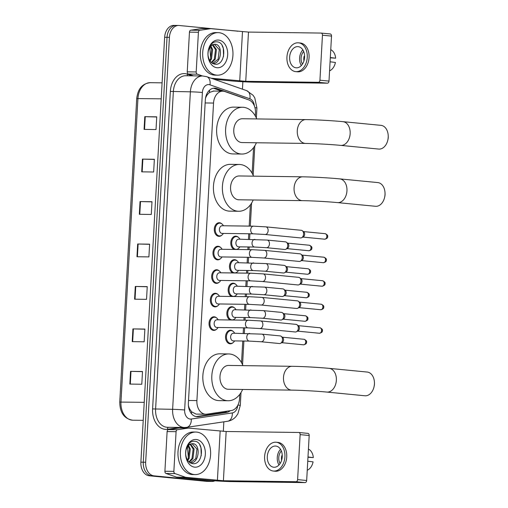 <?xml version="1.0" encoding="UTF-8"?>
<svg xmlns="http://www.w3.org/2000/svg" width="508" height="508" viewBox="0 0 508 508"><rect width="100%" height="100%" fill="white"/><g stroke="black" fill="none" stroke-linecap="round" stroke-linejoin="round"><path stroke-width="0.76" d="M234.112 249.441A6.807 4.845 -89.2 0 1 230.861 241.871A6.807 4.845 -89.2 0 1 235.731 236.15A6.807 4.845 -89.2 0 1 236.017 236.169A6.807 4.845 -89.2 0 1 238.392 237.325M238.239 248.666A6.807 4.845 -89.2 0 1 236.982 249.479M232.797 272.955A6.807 4.845 -89.2 0 1 229.546 265.392A6.807 4.845 -89.2 0 1 234.417 259.664A6.807 4.845 -89.2 0 1 234.702 259.683A6.807 4.845 -89.2 0 1 237.077 260.839M236.925 272.18A6.807 4.845 -89.2 0 1 235.668 272.993M231.483 296.469A6.807 4.845 -89.2 0 1 228.225 288.906A6.807 4.845 -89.2 0 1 233.102 283.178A6.807 4.845 -89.2 0 1 233.388 283.197A6.807 4.845 -89.2 0 1 235.763 284.353M235.61 295.7A6.807 4.845 -89.2 0 1 234.353 296.507M230.168 319.989A6.807 4.845 -89.2 0 1 226.911 312.42A6.807 4.845 -89.2 0 1 231.781 306.699A6.807 4.845 -89.2 0 1 232.073 306.711A6.807 4.845 -89.2 0 1 234.448 307.867M234.296 319.214A6.807 4.845 -89.2 0 1 233.039 320.027M232.981 342.729A6.807 4.845 -89.2 0 1 230.283 343.827A6.807 4.845 -89.2 0 1 229.997 343.808A6.807 4.845 -89.2 0 1 225.533 336.753A6.807 4.845 -89.2 0 1 230.467 330.213A6.807 4.845 -89.2 0 1 230.759 330.225A6.807 4.845 -89.2 0 1 233.134 331.381M216.478 329.305A6.807 4.845 -89.2 0 1 213.785 330.403A6.807 4.845 -89.2 0 1 213.5 330.384A6.807 4.845 -89.2 0 1 209.036 323.329A6.807 4.845 -89.2 0 1 213.97 316.789A6.807 4.845 -89.2 0 1 214.255 316.801A6.807 4.845 -89.2 0 1 216.637 317.957M217.792 305.791A6.807 4.845 -89.2 0 1 215.1 306.889A6.807 4.845 -89.2 0 1 214.814 306.87A6.807 4.845 -89.2 0 1 210.35 299.809A6.807 4.845 -89.2 0 1 215.284 293.275A6.807 4.845 -89.2 0 1 215.57 293.287A6.807 4.845 -89.2 0 1 217.951 294.443M221.742 235.242A6.807 4.845 -89.2 0 1 219.043 236.341A6.807 4.845 -89.2 0 1 218.757 236.328A6.807 4.845 -89.2 0 1 214.293 229.267A6.807 4.845 -89.2 0 1 219.227 222.726A6.807 4.845 -89.2 0 1 219.519 222.745A6.807 4.845 -89.2 0 1 221.894 223.901M220.428 258.756A6.807 4.845 -89.2 0 1 217.729 259.855A6.807 4.845 -89.2 0 1 217.443 259.842A6.807 4.845 -89.2 0 1 212.979 252.781A6.807 4.845 -89.2 0 1 217.913 246.24A6.807 4.845 -89.2 0 1 218.199 246.259A6.807 4.845 -89.2 0 1 220.58 247.415M219.107 282.277A6.807 4.845 -89.2 0 1 216.414 283.369A6.807 4.845 -89.2 0 1 216.129 283.356A6.807 4.845 -89.2 0 1 211.665 276.295A6.807 4.845 -89.2 0 1 216.599 269.754A6.807 4.845 -89.2 0 1 216.884 269.773A6.807 4.845 -89.2 0 1 219.266 270.929M255.334 116.034L255.499 113.157A12.764 9.087 90.8 0 0 248.71 99.886L224.879 91.554A12.764 9.087 90.8 0 0 223.317 91.205A12.764 9.087 90.8 0 0 222.777 91.173A12.764 9.087 90.8 0 0 213.544 103.061L196.907 400.59A12.764 9.087 90.8 0 0 205.797 414.236A12.764 9.087 90.8 0 0 206.845 414.166L231.343 410.528A12.764 9.087 90.8 0 0 239.535 398.71L239.776 394.348M188.786 408.013A4.255 3.029 90.8 0 0 189.909 409.41L191.624 411.81L196.113 414.103L205.797 414.236M213.665 91.078L209.474 92.45L207.518 94.469A4.255 3.029 90.8 0 0 205.994 96.088M205.505 98.241A12.764 9.087 -89.2 0 1 207.518 94.469M189.909 409.41A12.764 9.087 -89.2 0 1 188.404 405.575M241.541 362.725L242.761 341.014M243.186 333.362L243.497 327.825M243.923 320.173L244.075 317.5M244.5 309.848L244.812 304.311M245.237 296.659L245.389 293.986M245.815 286.334L246.126 280.797M246.551 273.145L246.704 270.472M247.129 262.82L247.44 257.283M247.866 249.625L248.018 246.958M248.444 239.3L248.755 233.769M249.18 226.111L250.368 204.87M252.139 173.247L253.568 147.65M245.358 98.711A12.764 9.087 90.8 0 0 244.056 98.108L216.649 88.525A12.764 9.087 90.8 0 0 215.087 88.176A12.764 9.087 90.8 0 0 214.547 88.144A12.764 9.087 90.8 0 0 205.315 100.032L188.373 403.092A12.764 9.087 90.8 0 0 197.256 416.738A12.764 9.087 90.8 0 0 198.304 416.662L226.479 412.477A12.764 9.087 90.8 0 0 230.264 410.686M214.89 480.809A12.764 9.087 -89.2 0 1 211.944 481.451A12.764 9.087 -89.2 0 1 211.411 481.419L154.019 475.85A12.764 9.087 -89.2 0 1 145.669 462.236L169.424 37.351A12.764 9.087 -89.2 0 1 178.657 25.463A12.764 9.087 -89.2 0 1 179.197 25.495L236.588 31.071A12.764 9.087 -89.2 0 1 237.738 31.286M242.862 81.744L242.449 89.179M223.85 421.83L223.317 431.394M211.944 481.451L209.556 481.419A12.764 9.087 -89.2 0 1 209.017 481.387L151.625 475.812A12.764 9.087 -89.2 0 1 143.275 462.204L167.03 37.319A12.764 9.087 -89.2 0 1 176.27 25.432A12.764 9.087 -89.2 0 1 176.803 25.463M227.254 411.131A12.764 9.087 -89.2 0 1 224.091 412.445L196.069 416.611M213.354 88.24A12.764 9.087 -89.2 0 1 214.262 88.494L221.907 91.167M176.27 25.432L173.876 25.4A12.764 9.087 -89.2 0 0 164.643 37.281L140.887 462.166A12.764 9.087 -89.2 0 0 149.238 475.78L206.629 481.355A12.764 9.087 -89.2 0 0 207.169 481.387L209.556 481.419A12.764 9.087 -89.2 0 1 209.017 481.387L151.625 475.812A12.764 9.087 -89.2 0 1 143.275 462.204L167.03 37.319A12.764 9.087 -89.2 0 1 176.27 25.432L178.657 25.463M129.838 384.08L141.789 384.239L142.5 371.507L130.55 371.348L129.838 384.08M142.494 371.653L130.55 371.348M132.213 341.636L144.164 341.795L144.875 329.063L132.925 328.898L132.213 341.636M144.863 329.209L132.925 328.898M134.588 299.187L146.533 299.352L147.244 286.614L135.299 286.455L134.588 299.187M147.237 286.766L135.299 286.455M144.075 129.4L156.026 129.565L156.737 116.834L144.793 116.669L144.075 129.4M156.731 116.98L144.793 116.669M141.707 171.85L153.651 172.009L154.369 159.277L142.418 159.118L141.707 171.85M154.356 159.423L142.418 159.118M139.332 214.293L151.282 214.459L151.994 201.72L140.043 201.562L139.332 214.293M151.987 201.873L140.043 201.562M136.957 256.743L148.907 256.902L149.619 244.17L137.668 244.005L136.957 256.743M149.612 244.316L137.668 244.005M216.63 75.127A21.273 15.151 -89.2 0 1 202.686 53.067A21.273 15.151 -89.2 0 1 218.11 32.633A21.273 15.151 -89.2 0 1 219.005 32.683A21.273 15.151 -89.2 0 1 232.95 54.737A21.273 15.151 -89.2 0 1 217.532 75.178A21.273 15.151 -89.2 0 1 216.63 75.127M217.532 75.178L215.138 75.146A21.273 15.151 -89.2 0 1 214.243 75.095A21.273 15.151 -89.2 0 1 200.298 53.035A21.273 15.151 -89.2 0 1 215.716 32.601L218.11 32.633M218.592 40.069A13.868 9.874 -89.2 0 1 227.667 54.858A13.868 9.874 -89.2 0 1 217.043 67.742A13.868 9.874 -89.2 0 1 207.975 52.946A13.868 9.874 -89.2 0 1 218.592 40.069M214.763 64.179C225.533 66.224 226.993 42.405 217.214 41.866C214.579 41.516 212.312 42.678 210.401 45.352C208.731 47.923 207.918 50.94 207.956 54.394C208.191 48.279 210.077 44.952 213.62 44.418A9.614 6.845 -89.2 0 0 208.07 55.486C208.871 60.395 211.099 63.297 214.763 64.179M212.592 63.386L218.116 59.201L219.285 49.619L214.37 44.266M212.249 63.43C221.653 64.878 223.425 44.526 215.221 44.266L214.846 44.247M211.303 62.414L214.319 59.15L215.487 49.568L212.414 44.901M211.684 62.744L215.265 59.163L216.433 49.581L212.916 44.66M209.683 60.382L210.528 59.099L211.696 49.517L210.382 46.609M210.096 61.023L211.474 59.112L212.642 49.53L210.896 46.05M209.728 46.482L210.718 58.738M215.221 44.266L213.62 44.418M223.584 56.286L223.298 48.362L222.104 45.504M193.535 75.851L188.366 74.047A2.127 1.518 -89.2 0 1 187.236 71.831L196.196 71.952L198.418 32.264L189.452 32.144A2.127 1.518 -89.2 0 1 190.817 30.175L201.67 28.562A2.127 1.518 -89.2 0 1 201.847 28.55A2.127 1.518 -89.2 0 1 201.936 28.556L210.718 28.677M187.236 71.831L189.452 32.144M214.027 79.235L230.765 80.861A17.018 0.711 -176.8 0 0 254.8 82.194L327.387 83.185L318.326 82.302L245.739 81.318L211.061 78.2M321.253 33.084L330.143 33.947A2.127 1.492 95.5 0 1 330.232 33.947A2.127 1.492 95.5 0 1 331.514 36.087L322.453 35.211A2.127 1.492 -84.5 0 0 321.17 33.071A2.127 1.492 -84.5 0 0 321.081 33.064L248.488 32.08L210.896 28.677A2.127 1.518 90.8 0 0 210.807 28.67A2.127 1.518 90.8 0 0 210.63 28.683L199.777 30.296A2.127 1.518 90.8 0 0 198.418 32.264M318.326 82.302A2.127 1.492 -84.5 0 0 319.938 80.201L329 81.083L331.514 36.087M329 81.083A2.127 1.492 95.5 0 1 327.387 83.185M319.938 80.201L322.453 35.211M196.196 71.952A2.127 1.518 90.8 0 0 197.326 74.168L202.501 75.978M304.571 57.328A10.636 7.455 -84.5 0 0 298.126 46.641A10.636 7.455 -84.5 0 0 289.63 57.125A10.636 7.455 -84.5 0 0 296.069 67.812A10.636 7.455 -84.5 0 0 304.571 57.328M302.844 49.867A10.636 7.455 -84.5 0 0 299.599 58.09A10.636 7.455 -84.5 0 0 301.32 65.551M330.302 57.836L335.648 58.198L330.321 57.544M304.59 56.305L304.121 56.255A8.509 5.963 95.5 0 0 303.809 58.376A8.509 5.963 95.5 0 0 303.886 60.503L304.044 60.515M303.689 51.537A8.509 5.963 -84.5 0 0 301.092 58.115A8.509 5.963 -84.5 0 0 302.47 64.078M295.7 71.622L297.517 71.799A14.465 10.141 -84.5 0 0 309.067 57.537A14.465 10.141 -84.5 0 0 300.311 43.002L298.501 42.824A14.465 10.141 -84.5 0 0 286.944 57.087A14.465 10.141 -84.5 0 0 295.7 71.622A14.465 10.141 -84.5 0 0 307.257 57.366A14.465 10.141 -84.5 0 0 298.501 42.824M304.07 56.483L304.394 56.515L304.063 56.509M304.051 56.578L304.59 56.636M329.578 70.809A11.062 7.753 -84.5 0 0 335.413 62.446L330.079 61.792M335.648 58.198A11.062 7.753 -84.5 0 0 330.759 49.689M388.226 135.814L388.252 136.608A7.658 5.366 95.5 0 1 388.245 137.579A7.658 5.366 95.5 0 1 387.979 139.427L387.801 140.202A11.913 8.35 -84.5 0 0 388.207 137.331A11.913 8.35 -84.5 0 0 388.226 135.814A11.913 8.35 -84.5 0 0 381 125.355L342.938 121.66A11.913 8.35 95.5 0 1 350.152 133.629A11.913 8.35 95.5 0 1 340.633 145.377L378.695 149.073A11.913 8.35 -84.5 0 0 387.801 140.202M305.575 143.427A11.913 8.484 90.8 0 1 305.073 143.402A11.913 8.484 90.8 0 1 297.282 130.696A11.913 8.484 90.8 0 1 305.899 119.602L242.392 118.739A11.913 8.484 90.8 0 0 233.756 130.188A11.913 8.484 90.8 0 0 241.567 142.538A11.913 8.484 90.8 0 0 242.068 142.564L305.575 143.427C314.465 143.523 331.629 144.475 340.633 145.377M256.407 142.761A23.4 16.662 -89.2 0 1 241.91 154.051A23.4 16.662 -89.2 0 1 240.925 154A23.4 16.662 -89.2 0 1 225.584 129.731A23.4 16.662 -89.2 0 1 242.545 107.252A23.4 16.662 -89.2 0 1 243.535 107.309A23.4 16.662 -89.2 0 1 256.731 118.936M241.91 154.051L232.95 153.93A23.4 16.662 -89.2 0 1 231.959 153.88A23.4 16.662 -89.2 0 1 216.624 129.61A23.4 16.662 -89.2 0 1 233.585 107.131L242.545 107.252M385.026 193.034L385.058 193.827A7.658 5.366 95.5 0 1 385.045 194.799A7.658 5.366 95.5 0 1 384.778 196.647L384.6 197.421A11.913 8.35 -84.5 0 0 385.013 194.545A11.913 8.35 -84.5 0 0 385.026 193.034A11.913 8.35 -84.5 0 0 377.8 182.575L339.738 178.88A11.913 8.35 95.5 0 1 346.951 190.849A11.913 8.35 95.5 0 1 337.439 202.597L375.495 206.292A11.913 8.35 -84.5 0 0 384.6 197.421M302.381 200.647A11.913 8.484 90.8 0 1 301.873 200.616A11.913 8.484 90.8 0 1 294.081 187.909A11.913 8.484 90.8 0 1 302.704 176.822L239.192 175.959A11.913 8.484 90.8 0 0 230.556 187.401A11.913 8.484 90.8 0 0 238.366 199.758A11.913 8.484 90.8 0 0 238.868 199.784L302.381 200.647C311.271 200.743 328.428 201.695 337.439 202.597M253.206 199.981A23.4 16.662 -89.2 0 1 238.709 211.271A23.4 16.662 -89.2 0 1 237.725 211.214A23.4 16.662 -89.2 0 1 222.383 186.95A23.4 16.662 -89.2 0 1 239.344 164.471A23.4 16.662 -89.2 0 1 240.335 164.522A23.4 16.662 -89.2 0 1 253.53 176.155M238.709 211.271L229.749 211.15A23.4 16.662 -89.2 0 1 228.765 211.093A23.4 16.662 -89.2 0 1 213.424 186.83A23.4 16.662 -89.2 0 1 230.384 164.351L239.344 164.471M374.434 382.511L374.46 383.305A7.658 5.366 95.5 0 1 374.453 384.277A7.658 5.366 95.5 0 1 374.186 386.124L374.009 386.899A11.913 8.35 -84.5 0 0 374.415 384.023A11.913 8.35 -84.5 0 0 374.434 382.511A11.913 8.35 -84.5 0 0 367.208 372.053L329.146 368.357A11.913 8.35 95.5 0 1 336.36 380.327A11.913 8.35 95.5 0 1 326.841 392.074L364.903 395.77A11.913 8.35 -84.5 0 0 374.009 386.899M291.783 390.125A11.913 8.484 90.8 0 1 291.281 390.1A11.913 8.484 90.8 0 1 283.489 377.393A11.913 8.484 90.8 0 1 292.106 366.3L228.6 365.436A11.913 8.484 90.8 0 0 219.964 376.879A11.913 8.484 90.8 0 0 227.774 389.236A11.913 8.484 90.8 0 0 228.276 389.261L291.783 390.125C300.673 390.22 317.837 391.173 326.841 392.074M242.614 389.458A23.4 16.662 -89.2 0 1 228.117 400.749A23.4 16.662 -89.2 0 1 227.133 400.698A23.4 16.662 -89.2 0 1 211.792 376.428A23.4 16.662 -89.2 0 1 228.752 353.949A23.4 16.662 -89.2 0 1 229.743 354.006A23.4 16.662 -89.2 0 1 242.938 365.633M228.117 400.749L219.158 400.628A23.4 16.662 -89.2 0 1 218.167 400.571A23.4 16.662 -89.2 0 1 202.832 376.307A23.4 16.662 -89.2 0 1 219.793 353.828L228.752 353.949M222.231 233.401A3.829 2.724 -89.2 0 1 222.072 233.407A3.829 2.724 -89.2 0 1 221.913 233.394A3.829 2.724 -89.2 0 1 219.399 229.425A3.829 2.724 -89.2 0 1 222.174 225.749A3.829 2.724 -89.2 0 1 222.339 225.755M223.329 233.42L223.133 233.731A6.382 4.547 -89.2 0 1 219.646 235.922A6.382 4.547 -89.2 0 1 219.38 235.909A6.382 4.547 -89.2 0 1 215.195 229.292A6.382 4.547 -89.2 0 1 219.818 223.158A6.382 4.547 -89.2 0 1 220.091 223.177A6.382 4.547 -89.2 0 1 223.247 225.444L223.431 225.762M301.123 230.289A3.829 2.686 95.5 0 1 301.276 230.302A3.829 2.686 95.5 0 1 302.343 230.74A3.829 2.686 95.5 0 1 303.6 234.15A3.829 2.686 95.5 0 1 301.663 237.693A3.829 2.686 95.5 0 1 300.698 237.934A3.829 2.686 95.5 0 1 300.539 237.922L265.074 234.48L253.378 233.826A3.829 2.724 -89.2 0 1 253.219 233.82A3.829 2.724 -89.2 0 1 250.704 229.978A3.829 2.724 -89.2 0 1 253.486 226.168A3.829 2.724 -89.2 0 1 253.644 226.181M302.343 230.74L303.752 231.851A2.769 1.937 95.5 0 1 304.66 234.315A2.769 1.937 95.5 0 1 303.27 236.874L301.663 237.693M220.916 256.915A3.829 2.724 -89.2 0 1 220.758 256.921A3.829 2.724 -89.2 0 1 220.593 256.908A3.829 2.724 -89.2 0 1 218.084 252.94A3.829 2.724 -89.2 0 1 220.859 249.263A3.829 2.724 -89.2 0 1 221.024 249.269M222.015 256.934L221.818 257.251A6.382 4.547 -89.2 0 1 218.332 259.442A6.382 4.547 -89.2 0 1 218.065 259.423A6.382 4.547 -89.2 0 1 213.881 252.806A6.382 4.547 -89.2 0 1 218.504 246.678A6.382 4.547 -89.2 0 1 218.777 246.691A6.382 4.547 -89.2 0 1 221.933 248.958L222.117 249.276M299.809 253.809A3.829 2.686 95.5 0 1 299.961 253.816A3.829 2.686 95.5 0 1 301.028 254.254A3.829 2.686 95.5 0 1 302.285 257.664A3.829 2.686 95.5 0 1 300.349 261.214A3.829 2.686 95.5 0 1 299.383 261.449A3.829 2.686 95.5 0 1 299.225 261.436L263.76 257.994L252.063 257.346A3.829 2.724 -89.2 0 1 251.904 257.334A3.829 2.724 -89.2 0 1 249.39 253.492A3.829 2.724 -89.2 0 1 252.171 249.688A3.829 2.724 -89.2 0 1 252.33 249.695M301.028 254.254L302.438 255.365A2.769 1.937 95.5 0 1 303.346 257.829A2.769 1.937 95.5 0 1 301.955 260.388L300.349 261.214M219.602 280.429A3.829 2.724 -89.2 0 1 219.443 280.435A3.829 2.724 -89.2 0 1 219.278 280.422A3.829 2.724 -89.2 0 1 216.77 276.454A3.829 2.724 -89.2 0 1 219.545 272.777A3.829 2.724 -89.2 0 1 219.71 272.783M220.701 280.454L220.504 280.765A6.382 4.547 -89.2 0 1 217.018 282.956A6.382 4.547 -89.2 0 1 216.751 282.937A6.382 4.547 -89.2 0 1 212.566 276.32A6.382 4.547 -89.2 0 1 217.189 270.192A6.382 4.547 -89.2 0 1 217.462 270.205A6.382 4.547 -89.2 0 1 220.618 272.478L220.802 272.796M298.494 277.324A3.829 2.686 95.5 0 1 298.647 277.33A3.829 2.686 95.5 0 1 299.714 277.768A3.829 2.686 95.5 0 1 300.971 281.178A3.829 2.686 95.5 0 1 299.034 284.728A3.829 2.686 95.5 0 1 298.063 284.963A3.829 2.686 95.5 0 1 297.91 284.956L262.446 281.508L250.749 280.861A3.829 2.724 -89.2 0 1 250.59 280.848A3.829 2.724 -89.2 0 1 248.075 277.006A3.829 2.724 -89.2 0 1 250.857 273.202A3.829 2.724 -89.2 0 1 251.016 273.209M299.714 277.768L301.123 278.886A2.769 1.937 95.5 0 1 302.031 281.343A2.769 1.937 95.5 0 1 300.641 283.909L299.034 284.728M218.288 303.943A3.829 2.724 -89.2 0 1 218.129 303.949A3.829 2.724 -89.2 0 1 217.964 303.943A3.829 2.724 -89.2 0 1 215.456 299.968A3.829 2.724 -89.2 0 1 218.23 296.291A3.829 2.724 -89.2 0 1 218.396 296.297M219.386 303.968L219.189 304.279A6.382 4.547 -89.2 0 1 215.703 306.47A6.382 4.547 -89.2 0 1 215.436 306.457A6.382 4.547 -89.2 0 1 211.252 299.834A6.382 4.547 -89.2 0 1 215.875 293.707A6.382 4.547 -89.2 0 1 216.148 293.719A6.382 4.547 -89.2 0 1 219.304 295.993L219.488 296.31M297.18 300.838A3.829 2.686 95.5 0 1 297.332 300.844A3.829 2.686 95.5 0 1 298.399 301.288A3.829 2.686 95.5 0 1 299.65 304.692A3.829 2.686 95.5 0 1 297.72 308.242A3.829 2.686 95.5 0 1 296.748 308.477A3.829 2.686 95.5 0 1 296.596 308.47L261.131 305.022L249.434 304.375A3.829 2.724 -89.2 0 1 249.276 304.368A3.829 2.724 -89.2 0 1 246.761 300.52A3.829 2.724 -89.2 0 1 249.536 296.716A3.829 2.724 -89.2 0 1 249.701 296.723M298.399 301.288L299.809 302.4A2.769 1.937 95.5 0 1 300.717 304.857A2.769 1.937 95.5 0 1 299.32 307.423L297.72 308.242M216.973 327.457A3.829 2.724 -89.2 0 1 216.814 327.463A3.829 2.724 -89.2 0 1 216.649 327.457A3.829 2.724 -89.2 0 1 214.141 323.482A3.829 2.724 -89.2 0 1 216.916 319.805A3.829 2.724 -89.2 0 1 217.081 319.818M218.072 327.482L217.875 327.793A6.382 4.547 -89.2 0 1 214.389 329.984A6.382 4.547 -89.2 0 1 214.122 329.971A6.382 4.547 -89.2 0 1 209.937 323.355A6.382 4.547 -89.2 0 1 214.56 317.221A6.382 4.547 -89.2 0 1 214.833 317.233A6.382 4.547 -89.2 0 1 217.989 319.507L218.173 319.824M295.866 324.352A3.829 2.686 95.5 0 1 296.018 324.358A3.829 2.686 95.5 0 1 297.078 324.803A3.829 2.686 95.5 0 1 298.336 328.206A3.829 2.686 95.5 0 1 296.405 331.756A3.829 2.686 95.5 0 1 295.434 331.991A3.829 2.686 95.5 0 1 295.281 331.984L259.817 328.543L248.12 327.889A3.829 2.724 -89.2 0 1 247.961 327.882A3.829 2.724 -89.2 0 1 245.447 324.034A3.829 2.724 -89.2 0 1 248.221 320.231A3.829 2.724 -89.2 0 1 248.387 320.243M297.078 324.803L298.494 325.914A2.769 1.937 95.5 0 1 299.403 328.378A2.769 1.937 95.5 0 1 298.005 330.937L296.405 331.756M238.735 246.825A3.829 2.724 -89.2 0 1 238.57 246.831A3.829 2.724 -89.2 0 1 238.411 246.818A3.829 2.724 -89.2 0 1 235.903 242.849A3.829 2.724 -89.2 0 1 238.677 239.173A3.829 2.724 -89.2 0 1 238.836 239.179M285.286 241.846A3.829 2.686 95.5 0 1 285.445 241.852A3.829 2.686 95.5 0 1 286.506 242.291A3.829 2.686 95.5 0 1 287.75 245.923A3.829 2.686 95.5 0 1 285.833 249.244A3.829 2.686 95.5 0 1 284.861 249.485A3.829 2.686 95.5 0 1 284.709 249.472A3.829 2.686 95.5 0 1 284.55 249.453M239.827 246.844L239.636 247.155A6.382 4.547 -89.2 0 1 236.15 249.345A6.382 4.547 -89.2 0 1 235.877 249.333A6.382 4.547 -89.2 0 1 231.692 242.716A6.382 4.547 -89.2 0 1 236.322 236.582A6.382 4.547 -89.2 0 1 236.588 236.601A6.382 4.547 -89.2 0 1 239.744 238.868L239.935 239.185M286.506 242.291L287.922 243.402A2.769 1.937 95.5 0 1 288.83 245.866A2.769 1.937 95.5 0 1 287.433 248.425L285.833 249.244M237.42 270.339A3.829 2.724 -89.2 0 1 237.255 270.345A3.829 2.724 -89.2 0 1 237.096 270.332A3.829 2.724 -89.2 0 1 234.588 266.363A3.829 2.724 -89.2 0 1 237.363 262.687A3.829 2.724 -89.2 0 1 237.522 262.693M283.972 265.36A3.829 2.686 95.5 0 1 284.131 265.366A3.829 2.686 95.5 0 1 285.191 265.805A3.829 2.686 95.5 0 1 286.429 269.437A3.829 2.686 95.5 0 1 284.518 272.764A3.829 2.686 95.5 0 1 283.547 272.999A3.829 2.686 95.5 0 1 283.388 272.993A3.829 2.686 95.5 0 1 283.235 272.967M238.512 270.358L238.316 270.675A6.382 4.547 -89.2 0 1 234.829 272.866A6.382 4.547 -89.2 0 1 234.563 272.847A6.382 4.547 -89.2 0 1 230.378 266.23A6.382 4.547 -89.2 0 1 235.007 260.102A6.382 4.547 -89.2 0 1 235.274 260.115A6.382 4.547 -89.2 0 1 238.43 262.382L238.62 262.7M285.191 265.805L286.607 266.922A2.769 1.937 95.5 0 1 287.515 269.38A2.769 1.937 95.5 0 1 286.118 271.945L284.518 272.764M236.106 293.853A3.829 2.724 -89.2 0 1 235.941 293.859A3.829 2.724 -89.2 0 1 235.782 293.846A3.829 2.724 -89.2 0 1 233.274 289.877A3.829 2.724 -89.2 0 1 236.049 286.201A3.829 2.724 -89.2 0 1 236.207 286.207M282.658 288.874A3.829 2.686 95.5 0 1 282.816 288.881A3.829 2.686 95.5 0 1 283.877 289.325A3.829 2.686 95.5 0 1 285.115 292.951A3.829 2.686 95.5 0 1 283.204 296.278A3.829 2.686 95.5 0 1 282.232 296.513A3.829 2.686 95.5 0 1 282.073 296.507A3.829 2.686 95.5 0 1 281.921 296.481M237.198 293.878L237.001 294.189A6.382 4.547 -89.2 0 1 233.515 296.38A6.382 4.547 -89.2 0 1 233.248 296.361A6.382 4.547 -89.2 0 1 229.064 289.744A6.382 4.547 -89.2 0 1 233.693 283.616A6.382 4.547 -89.2 0 1 233.959 283.629A6.382 4.547 -89.2 0 1 237.115 285.902L237.306 286.22M283.877 289.325L285.293 290.436A2.769 1.937 95.5 0 1 286.201 292.894A2.769 1.937 95.5 0 1 284.804 295.459L283.204 296.278M234.791 317.367A3.829 2.724 -89.2 0 1 234.626 317.373A3.829 2.724 -89.2 0 1 234.467 317.367A3.829 2.724 -89.2 0 1 231.953 313.392A3.829 2.724 -89.2 0 1 234.734 309.715A3.829 2.724 -89.2 0 1 234.893 309.721M281.343 312.388A3.829 2.686 95.5 0 1 281.502 312.395A3.829 2.686 95.5 0 1 282.562 312.839A3.829 2.686 95.5 0 1 283.801 316.471A3.829 2.686 95.5 0 1 281.889 319.792A3.829 2.686 95.5 0 1 280.918 320.027A3.829 2.686 95.5 0 1 280.759 320.021A3.829 2.686 95.5 0 1 280.606 319.996M235.883 317.392L235.687 317.703A6.382 4.547 -89.2 0 1 232.2 319.894A6.382 4.547 -89.2 0 1 231.934 319.881A6.382 4.547 -89.2 0 1 227.749 313.258A6.382 4.547 -89.2 0 1 232.378 307.13A6.382 4.547 -89.2 0 1 232.645 307.143A6.382 4.547 -89.2 0 1 235.801 309.416L235.991 309.734M282.562 312.839L283.978 313.95A2.769 1.937 95.5 0 1 284.886 316.414A2.769 1.937 95.5 0 1 283.489 318.973L281.889 319.792M233.477 340.881A3.829 2.724 -89.2 0 1 233.312 340.887A3.829 2.724 -89.2 0 1 233.153 340.881A3.829 2.724 -89.2 0 1 230.638 336.906A3.829 2.724 -89.2 0 1 233.42 333.229A3.829 2.724 -89.2 0 1 233.578 333.242M280.029 335.902A3.829 2.686 95.5 0 1 280.187 335.915A3.829 2.686 95.5 0 1 281.248 336.353A3.829 2.686 95.5 0 1 282.486 339.985A3.829 2.686 95.5 0 1 280.575 343.306A3.829 2.686 95.5 0 1 279.603 343.541A3.829 2.686 95.5 0 1 279.444 343.535A3.829 2.686 95.5 0 1 279.292 343.516M234.569 340.906L234.372 341.217A6.382 4.547 -89.2 0 1 230.886 343.408A6.382 4.547 -89.2 0 1 230.619 343.395A6.382 4.547 -89.2 0 1 226.435 336.779A6.382 4.547 -89.2 0 1 231.064 330.645A6.382 4.547 -89.2 0 1 231.331 330.657A6.382 4.547 -89.2 0 1 234.486 332.93L234.677 333.248M281.248 336.353L282.664 337.464A2.769 1.937 95.5 0 1 283.572 339.928A2.769 1.937 95.5 0 1 282.175 342.487L280.575 343.306M173.863 471.373A2.127 1.518 90.8 0 0 175 473.583L185.553 477.272A2.127 1.518 90.8 0 0 185.814 477.336L176.854 477.209A2.127 1.518 -89.2 0 1 176.594 477.152L166.033 473.462A2.127 1.518 -89.2 0 1 164.903 471.253L173.863 471.373L176.085 431.686L167.119 431.565A2.127 1.518 -89.2 0 1 168.485 429.59L179.337 427.984A2.127 1.518 -89.2 0 1 179.514 427.971A2.127 1.518 -89.2 0 1 179.603 427.971L188.385 428.092M164.903 471.253L167.119 431.565M176.854 477.209L208.432 480.276A17.018 0.711 -176.8 0 0 232.467 481.616L305.06 482.6L295.999 481.717L223.406 480.733L185.814 477.336M298.926 432.499L307.81 433.362A2.127 1.492 95.5 0 1 307.899 433.368A2.127 1.492 95.5 0 1 309.188 435.502L300.126 434.626A2.127 1.492 -84.5 0 0 298.837 432.486A2.127 1.492 -84.5 0 0 298.748 432.479L226.155 431.495L188.563 428.098A2.127 1.518 90.8 0 0 188.474 428.092A2.127 1.518 90.8 0 0 188.303 428.104L177.451 429.717A2.127 1.518 90.8 0 0 176.085 431.686M295.999 481.717A2.127 1.492 -84.5 0 0 297.612 479.615L306.673 480.498L309.188 435.502M306.673 480.498A2.127 1.492 95.5 0 1 305.06 482.6M297.612 479.615L300.126 434.626M282.238 456.743A10.636 7.455 -84.5 0 0 275.8 446.056A10.636 7.455 -84.5 0 0 267.303 456.54A10.636 7.455 -84.5 0 0 273.742 467.233A10.636 7.455 -84.5 0 0 282.238 456.743M280.518 449.282A10.636 7.455 -84.5 0 0 277.266 457.511A10.636 7.455 -84.5 0 0 278.994 464.972M307.969 457.251L313.322 457.619L307.988 456.965M282.257 455.72L281.788 455.676A8.509 5.963 95.5 0 0 281.483 457.797A8.509 5.963 95.5 0 0 281.553 459.918L281.711 459.937M281.356 450.952A8.509 5.963 -84.5 0 0 278.765 457.53A8.509 5.963 -84.5 0 0 280.137 463.499M273.374 471.043L275.184 471.221A14.465 10.141 -84.5 0 0 286.741 456.959A14.465 10.141 -84.5 0 0 277.978 442.417L276.168 442.246A14.465 10.141 -84.5 0 0 264.611 456.508A14.465 10.141 -84.5 0 0 273.374 471.043A14.465 10.141 -84.5 0 0 284.925 456.781A14.465 10.141 -84.5 0 0 276.168 442.246M281.737 455.898L282.061 455.93L281.73 455.924M281.718 456L282.257 456.051M307.245 470.224A11.062 7.753 -84.5 0 0 313.08 461.861L307.753 461.207M313.322 457.619A11.062 7.753 -84.5 0 0 308.426 449.104M194.304 474.542A21.273 15.151 -89.2 0 1 180.359 452.482A21.273 15.151 -89.2 0 1 195.777 432.048A21.273 15.151 -89.2 0 1 196.672 432.098A21.273 15.151 -89.2 0 1 210.617 454.158A21.273 15.151 -89.2 0 1 195.199 474.593A21.273 15.151 -89.2 0 1 194.304 474.542M195.199 474.593L192.811 474.561A21.273 15.151 -89.2 0 1 191.91 474.51A21.273 15.151 -89.2 0 1 177.965 452.45A21.273 15.151 -89.2 0 1 193.389 432.016L195.777 432.048M196.259 439.483A13.868 9.874 -89.2 0 1 205.334 454.279A13.868 9.874 -89.2 0 1 194.716 467.157A13.868 9.874 -89.2 0 1 185.642 452.361A13.868 9.874 -89.2 0 1 196.259 439.483M192.43 463.601C203.2 465.645 204.667 441.827 194.881 441.281C192.253 440.938 189.979 442.1 188.074 444.767C186.404 447.345 185.585 450.355 185.63 453.809C185.858 447.694 187.75 444.373 191.287 443.833A9.614 6.845 -89.2 0 0 185.744 454.901C186.538 459.81 188.766 462.712 192.43 463.601M190.259 462.801L195.783 458.616L196.952 449.034L192.043 443.687M189.916 462.845C199.32 464.299 201.098 443.948 192.888 443.687L192.513 443.662M188.976 461.835L191.986 458.565L193.154 448.983L190.081 444.316M189.351 462.166L192.938 458.578L194.107 448.996L190.583 444.075M187.35 459.797L188.195 458.514L189.363 448.932L188.055 446.03M187.763 460.439L189.141 458.527L190.309 448.945L188.563 445.465M187.395 445.903L188.385 458.159M192.888 443.687L191.287 443.833M201.257 455.708L200.965 447.777L199.777 444.925M191.446 413.652A12.764 8.903 -98.5 0 0 191.624 411.81M209.474 92.45A12.764 8.719 -70.7 0 0 209.48 90.221M225.977 411.874A12.764 8.903 -98.5 0 0 226.212 411.29M205.149 102.946L213.544 103.061M188.519 400.475L196.907 400.59M254.368 105.937A8.509 6.058 90.8 0 0 249.866 98.781L209.95 84.817A8.509 6.058 90.8 0 0 208.909 84.588A8.509 6.058 90.8 0 0 202.394 92.488L184.645 409.988A8.509 6.058 90.8 0 0 190.208 419.062A8.509 6.058 90.8 0 0 191.268 419.036L232.302 412.934A8.509 6.058 90.8 0 0 237.738 405.397M184.645 409.988A8.509 0.356 3.2 0 0 172.625 409.321L190.379 91.821A17.018 12.116 -89.2 0 1 202.692 75.978L185.661 75.749A17.018 12.116 90.8 0 0 173.349 91.592L155.6 409.086A17.018 12.116 90.8 0 0 166.732 427.241A17.018 12.116 90.8 0 0 167.45 427.279L184.48 427.507A17.018 12.116 -89.2 0 1 183.763 427.469A17.018 12.116 -89.2 0 1 172.625 409.321L152.597 408.921L170.345 91.421L190.379 91.821A8.509 0.356 3.2 0 1 202.394 92.488M184.48 427.507L186.544 427.374A8.509 5.937 -98.5 0 0 191.268 419.036M170.345 91.421A19.145 13.633 -89.2 0 1 185.007 73.641A19.145 13.633 -89.2 0 1 187.35 74.162L192.132 75.832M179.832 427.444L167.5 429.279A19.145 13.633 -89.2 0 1 152.597 408.921M169.424 37.351L164.643 37.281M145.669 462.236L140.887 462.166M154.019 475.85L149.238 475.78M211.411 481.419L206.629 481.355M167.5 429.279A2.127 1.486 81.5 0 1 168.37 427.291M187.611 75.775A2.127 1.454 109.3 0 1 187.35 74.162M186.544 427.374L227.578 421.272A8.509 5.937 -98.5 0 0 232.302 412.934M237.903 405.073A8.509 0.356 3.2 0 1 240.284 405.454L241.008 392.544M254.946 107.677A8.509 0.356 3.2 0 1 256.915 108.02L254.781 97.873L253.086 95.275L246.704 90.665L206.788 76.702A8.509 5.81 -70.7 0 1 209.95 84.817M249.866 98.781A8.509 5.81 -70.7 0 0 246.704 90.665M214.262 88.494L216.649 88.525M243.605 98.101L244.056 98.108M224.091 412.445L226.479 412.477M196.215 416.636L198.304 416.662M161.201 98.838L136.716 98.577C137.846 88.805 142.361 83.509 150.254 82.677A17.018 12.116 90.8 0 0 137.941 98.52L120.974 402.012A17.018 12.116 90.8 0 0 132.823 420.205C124.282 418.878 119.92 412.833 119.748 402.069L144.234 402.33M137.408 256.75L138.119 244.018M139.783 214.3L140.494 201.568M142.157 171.856L142.869 159.125M144.532 129.407L145.244 116.681M135.039 299.193L135.75 286.461M132.664 341.636L133.375 328.911M130.289 384.086L131.001 371.354M245.739 81.318L248.488 32.08M239.725 80.982L242.481 31.744M197.326 74.168L188.366 74.047M210.63 28.683L201.67 28.562M190.817 30.175L199.777 30.296M324.625 239.192C326.904 238.677 327.914 237.808 327.654 236.595C328.06 235.579 327.228 234.607 325.158 233.686A2.769 1.937 95.5 0 1 326.835 236.468A2.769 1.937 95.5 0 1 324.625 239.192L302.87 237.084M327.654 236.595L326.835 236.468M222.174 225.749L253.486 226.168L265.817 226.854A3.829 2.686 95.5 0 1 268.135 230.702A3.829 2.686 95.5 0 1 268.116 230.943A3.829 2.686 95.5 0 1 265.074 234.48M323.31 262.712C325.59 262.191 326.6 261.322 326.339 260.109C326.746 259.093 325.914 258.127 323.844 257.207A2.769 1.937 95.5 0 1 325.52 259.982A2.769 1.937 95.5 0 1 323.31 262.712L301.555 260.598M326.339 260.109L325.52 259.982M220.859 249.263L252.171 249.688L264.503 250.374A3.829 2.686 95.5 0 1 266.821 254.222A3.829 2.686 95.5 0 1 266.802 254.457A3.829 2.686 95.5 0 1 263.76 257.994M321.996 286.226C324.275 285.706 325.285 284.842 325.025 283.623C325.431 282.607 324.599 281.642 322.529 280.721A2.769 1.937 95.5 0 1 324.206 283.496A2.769 1.937 95.5 0 1 321.996 286.226L300.234 284.112M325.025 283.623L324.206 283.496M219.545 272.777L250.857 273.202L263.188 273.888A3.829 2.686 95.5 0 1 265.506 277.736A3.829 2.686 95.5 0 1 265.487 277.971A3.829 2.686 95.5 0 1 262.446 281.508M320.681 309.74C322.961 309.22 323.971 308.356 323.71 307.143C324.117 306.127 323.285 305.156 321.215 304.235A2.769 1.937 95.5 0 1 322.891 307.01A2.769 1.937 95.5 0 1 320.681 309.74L298.92 307.626M323.71 307.143L322.891 307.01M218.23 296.291L249.536 296.716L261.874 297.402A3.829 2.686 95.5 0 1 264.192 301.25A3.829 2.686 95.5 0 1 264.173 301.492A3.829 2.686 95.5 0 1 261.131 305.022M319.367 333.254C321.647 332.734 322.656 331.87 322.396 330.657C322.802 329.641 321.97 328.67 319.9 327.749A2.769 1.937 95.5 0 1 321.577 330.53A2.769 1.937 95.5 0 1 319.367 333.254L297.605 331.14M322.396 330.657L321.577 330.53M216.916 319.805L248.221 320.231L260.56 320.916A3.829 2.686 95.5 0 1 262.877 324.764A3.829 2.686 95.5 0 1 262.858 325.006A3.829 2.686 95.5 0 1 259.817 328.543M308.794 250.742C311.074 250.228 312.083 249.358 311.823 248.145C312.229 247.129 311.398 246.164 309.328 245.237A2.769 1.937 95.5 0 1 311.004 248.018A2.769 1.937 95.5 0 1 308.794 250.742L287.033 248.634M311.823 248.145L311.004 248.018M266.986 240.068A3.829 2.686 95.5 0 1 267.138 240.074A3.829 2.686 95.5 0 1 269.443 244.164A3.829 2.686 95.5 0 1 266.56 247.707A3.829 2.686 95.5 0 1 266.402 247.694L284.709 249.472M266.402 247.694L254.705 247.047A3.829 2.724 -89.2 0 1 254.54 247.04A3.829 2.724 -89.2 0 1 252.031 243.192A3.829 2.724 -89.2 0 1 254.806 239.389A3.829 2.724 -89.2 0 1 254.972 239.395M307.48 274.263C309.759 273.742 310.769 272.879 310.509 271.659C310.915 270.643 310.083 269.678 308.013 268.757A2.769 1.937 95.5 0 1 309.683 271.532A2.769 1.937 95.5 0 1 307.48 274.263L285.718 272.148M310.509 271.659L309.683 271.532M265.671 263.582A3.829 2.686 95.5 0 1 265.824 263.589A3.829 2.686 95.5 0 1 268.129 267.678A3.829 2.686 95.5 0 1 265.24 271.221A3.829 2.686 95.5 0 1 265.087 271.215L283.388 272.993M265.087 271.215L253.39 270.561A3.829 2.724 -89.2 0 1 253.225 270.554A3.829 2.724 -89.2 0 1 250.711 266.706A3.829 2.724 -89.2 0 1 253.492 262.903A3.829 2.724 -89.2 0 1 253.657 262.915M306.165 297.777C308.445 297.256 309.455 296.393 309.194 295.18C309.601 294.164 308.769 293.192 306.699 292.271A2.769 1.937 95.5 0 1 308.369 295.046A2.769 1.937 95.5 0 1 306.165 297.777L284.404 295.662M309.194 295.18L308.369 295.046M264.357 287.096A3.829 2.686 95.5 0 1 264.509 287.103A3.829 2.686 95.5 0 1 266.814 291.192A3.829 2.686 95.5 0 1 263.925 294.735A3.829 2.686 95.5 0 1 263.773 294.729L282.073 296.507M263.773 294.729L252.076 294.075A3.829 2.724 -89.2 0 1 251.911 294.069A3.829 2.724 -89.2 0 1 249.396 290.227A3.829 2.724 -89.2 0 1 252.178 286.417A3.829 2.724 -89.2 0 1 252.336 286.429M304.844 321.291C307.13 320.77 308.14 319.907 307.873 318.694C308.286 317.678 307.454 316.706 305.384 315.786A2.769 1.937 95.5 0 1 307.054 318.567A2.769 1.937 95.5 0 1 304.844 321.291L283.089 319.176M307.873 318.694L307.054 318.567M263.042 310.61A3.829 2.686 95.5 0 1 263.195 310.617A3.829 2.686 95.5 0 1 265.5 314.706A3.829 2.686 95.5 0 1 262.611 318.249A3.829 2.686 95.5 0 1 262.458 318.243L280.759 320.021M262.458 318.243L250.761 317.595A3.829 2.724 -89.2 0 1 250.596 317.583A3.829 2.724 -89.2 0 1 248.082 313.741A3.829 2.724 -89.2 0 1 250.863 309.937A3.829 2.724 -89.2 0 1 251.022 309.944M303.53 344.805C305.81 344.284 306.819 343.421 306.559 342.208C306.972 341.192 306.14 340.22 304.07 339.3A2.769 1.937 95.5 0 1 305.74 342.081A2.769 1.937 95.5 0 1 303.53 344.805L281.775 342.69M306.559 342.208L305.74 342.081M261.728 334.124A3.829 2.686 95.5 0 1 261.88 334.137A3.829 2.686 95.5 0 1 264.179 338.22A3.829 2.686 95.5 0 1 261.296 341.763A3.829 2.686 95.5 0 1 261.144 341.757L279.444 343.535M261.144 341.757L249.447 341.109A3.829 2.724 -89.2 0 1 249.282 341.097A3.829 2.724 -89.2 0 1 246.767 337.255A3.829 2.724 -89.2 0 1 249.549 333.451A3.829 2.724 -89.2 0 1 249.707 333.458M223.406 480.733L226.155 431.495M217.399 480.403L220.148 431.165M176.594 477.152L185.553 477.272M175 473.583L166.033 473.462M188.303 428.104L179.337 427.984M168.485 429.59L177.451 429.717M213.169 91.046L222.777 91.173M206.788 76.702L202.692 75.978M227.578 421.272C230.918 420.719 233.724 419.132 236.01 416.509L237.808 413.969L240.284 405.454M242.557 364.744L243.884 341.033M244.316 333.375L244.621 327.844M245.053 320.186L245.199 317.519M245.631 309.861L245.936 304.324M246.367 296.672L246.513 293.999M246.945 286.347L247.25 280.81M247.682 273.158L247.828 270.485M248.26 262.833L248.571 257.296M248.996 249.644L249.142 246.971M249.574 239.319L249.885 233.782M250.311 226.13L251.6 203.067M253.155 175.266L254.8 145.847M256.356 118.047L256.915 108.02M119.748 402.069L136.716 98.577M132.823 420.205L143.224 420.345M150.254 82.677L162.096 82.842M201.847 28.55L210.807 28.67M330.232 33.947L321.17 33.071M305.899 119.602C315.659 119.717 333.077 120.688 342.938 121.66M302.704 176.822C312.458 176.936 329.882 177.902 339.738 178.88M292.106 366.3C301.866 366.414 319.284 367.386 329.146 368.357M219.818 223.158L217.538 223.133M222.072 233.407L253.378 233.826M219.646 235.922L217.361 235.896M265.817 226.854L301.276 230.302M325.158 233.686L303.403 231.578M218.504 246.678L216.224 246.647M220.758 256.921L252.063 257.346M218.332 259.442L216.046 259.41M264.503 250.374L299.961 253.816M323.844 257.207L302.089 255.092M217.189 270.192L214.909 270.161M219.443 280.435L250.749 280.861M217.018 282.956L214.732 282.924M263.188 273.888L298.647 277.33M322.529 280.721L300.774 278.606M215.875 293.707L213.595 293.675M218.129 303.949L249.434 304.375M215.703 306.47L213.417 306.438M261.874 297.402L297.332 300.844M321.215 304.235L299.46 302.12M214.56 317.221L212.281 317.189M216.814 327.463L248.12 327.889M214.389 329.984L212.103 329.952M260.56 320.916L296.018 324.358M319.9 327.749L298.145 325.634M285.445 241.852L267.138 240.074L238.677 239.173M236.322 236.582L234.036 236.557M238.57 246.831L254.705 247.047M236.15 249.345L233.864 249.32M309.328 245.237L287.566 243.129M284.131 265.366L265.824 263.589L237.363 262.687M235.007 260.102L232.721 260.071M237.255 270.345L253.39 270.561M234.829 272.866L232.55 272.834M308.013 268.757L286.252 266.643M282.816 288.881L264.509 287.103L236.049 286.201M233.693 283.616L231.407 283.585M235.941 293.859L252.076 294.075M233.515 296.38L231.235 296.348M306.699 292.271L284.937 290.157M281.502 312.395L263.195 310.617L234.734 309.715M232.378 307.13L230.092 307.099M234.626 317.373L250.761 317.595M232.2 319.894L229.921 319.862M305.384 315.786L283.623 313.671M280.187 335.915L261.88 334.137L233.42 333.229M231.064 330.645L228.778 330.613M233.312 340.887L249.447 341.109M230.886 343.408L228.606 343.376M304.07 339.3L282.308 337.185M179.514 427.971L188.474 428.092M307.899 433.368L298.837 432.486"/></g></svg>
